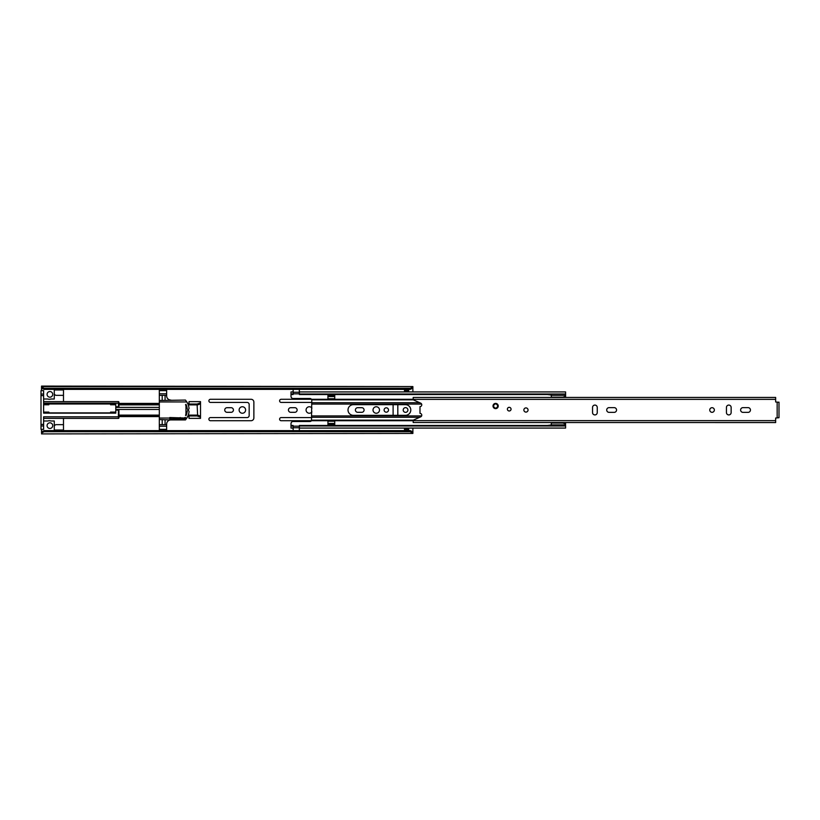 <?xml version="1.0" encoding="UTF-8"?>
<svg xmlns="http://www.w3.org/2000/svg" width="820" height="820" viewBox="0 0 820 820"><rect width="100%" height="100%" fill="white"/><g stroke="black" fill="none" stroke-linecap="round" stroke-linejoin="round"><path stroke-width="1.23" d="M208.895 419.153A1.568 1.568 0 0 0 210.463 420.721L251.053 420.721A2.829 2.829 0 0 0 253.872 417.903L253.872 402.097A2.829 2.829 0 0 0 251.053 399.279L210.463 399.279A1.568 1.568 0 0 0 208.895 400.847A1.568 1.568 0 0 0 210.463 402.415L247.076 402.415A2.091 2.091 0 0 1 249.167 404.506L249.167 415.494A2.091 2.091 0 0 1 247.076 417.585L210.463 417.585A1.568 1.568 0 0 0 208.895 419.153M224.741 410A2.306 2.306 0 0 0 227.048 412.306L231.127 412.306A2.306 2.306 0 0 0 233.423 410A2.306 2.306 0 0 0 231.127 407.694L227.048 407.694A2.306 2.306 0 0 0 224.741 410M245.61 410A3.239 3.239 0 0 0 242.371 406.761A3.239 3.239 0 0 0 239.122 410A3.239 3.239 0 0 0 242.371 413.239A3.239 3.239 0 0 0 245.61 410M52.716 394.358A2.829 2.829 0 0 0 49.887 391.54A2.829 2.829 0 0 0 47.068 394.358A2.829 2.829 0 0 0 49.887 397.187A2.829 2.829 0 0 0 52.716 394.358M52.716 425.641A2.829 2.829 0 0 0 49.887 422.812A2.829 2.829 0 0 0 47.068 425.641A2.829 2.829 0 0 0 49.887 428.46A2.829 2.829 0 0 0 52.716 425.641M311.928 417.585L281.178 417.585A1.568 1.568 0 0 0 279.61 419.153A1.568 1.568 0 0 0 281.178 420.721L311.477 420.721A2.091 2.091 0 0 1 309.837 421.511L293.099 421.511A2.091 2.091 0 0 0 291.008 423.602L291.008 425.467L293.099 425.467L293.099 428.071L291.008 428.071L291.008 426.01L293.099 426.01M293.099 393.989L293.099 391.929L291.008 391.929L291.008 393.989L293.099 393.989L293.099 394.533L291.008 394.533L291.008 396.398A2.091 2.091 0 0 0 293.099 398.489L309.837 398.489A2.091 2.091 0 0 1 311.477 399.279L281.178 399.279A1.568 1.568 0 0 0 279.61 400.847A1.568 1.568 0 0 0 281.178 402.415L311.928 402.415M288.445 410A2.306 2.306 0 0 0 290.752 412.306L294.831 412.306A2.306 2.306 0 0 0 297.127 410A2.306 2.306 0 0 0 294.831 407.694L290.752 407.694A2.306 2.306 0 0 0 288.445 410M311.928 408.083A3.239 3.239 0 0 0 306.075 410A3.239 3.239 0 0 0 311.928 411.917M355.398 410A2.306 2.306 0 0 0 357.694 412.306L361.774 412.306A2.306 2.306 0 0 0 364.08 410A2.306 2.306 0 0 0 361.774 407.694L357.694 407.694A2.306 2.306 0 0 0 355.398 410M379.506 410A3.239 3.239 0 0 0 376.267 406.761A3.239 3.239 0 0 0 373.018 410A3.239 3.239 0 0 0 376.267 413.239A3.239 3.239 0 0 0 379.506 410M388.506 410A2.193 2.193 0 0 0 386.302 407.806A2.193 2.193 0 0 0 384.108 410A2.193 2.193 0 0 0 386.302 412.193A2.193 2.193 0 0 0 388.506 410M407.909 410A2.357 2.357 0 0 0 405.551 407.642A2.357 2.357 0 0 0 403.204 410A2.357 2.357 0 0 0 405.551 412.357A2.357 2.357 0 0 0 407.909 410M408.688 391.929L408.688 390.648L404.506 390.648L404.506 391.929M404.506 428.071L404.506 429.352L408.688 429.352L408.688 428.071M397.813 415.33L397.813 404.67M393.108 404.67L393.108 415.33M41.523 390.648L41.523 387.019L44.136 388.28L410.266 388.28L412.88 387.019L412.88 388.116L410.266 389.377L410.266 388.28M41.523 431.884L44.136 430.623L44.136 431.72L41.523 432.981L41.523 429.352M44.136 430.623L410.266 430.623L412.88 431.884L412.88 428.071M412.88 391.929L412.88 388.116M412.88 433.431L41.523 433.903L412.88 433.431L410.266 431.72L410.266 430.623M412.88 431.884L412.88 432.981M44.136 431.72L410.266 431.72M41.523 386.568L412.88 386.568L41.523 386.097L41.523 387.019M44.136 388.28L44.136 389.377L410.266 389.377M44.136 389.377L41.523 388.116M408.688 429.352L408.688 430.397L404.506 430.397L408.688 430.09M404.506 430.09L404.506 429.352M404.506 390.648L404.506 389.91L408.688 389.91L408.688 390.648M408.688 389.91L404.506 389.91M63.488 401.636L63.488 395.353L56.354 395.353A2.091 2.091 0 0 1 54.284 393.59L54.284 393.59A4.971 4.971 0 0 1 54.284 395.025L54.284 399.012L50.963 399.012A4.971 4.971 0 0 1 47.775 399.012L43.614 399.012M187.626 416.591L189.02 416.539L189.02 418.364L200.521 418.364L200.521 401.636L189.02 401.636L189.02 403.676M43.614 420.988L47.775 420.988A4.971 4.971 0 0 1 50.963 420.988L54.284 420.988L54.284 424.975A4.971 4.971 0 0 1 54.284 426.41L54.284 426.41A2.091 2.091 0 0 1 56.354 424.647L63.488 424.647L63.488 430.623M43.614 394.051L41 394.051L41 390.648L43.614 390.648L43.614 403.204L118.408 403.204L118.408 406.761L115.794 406.761L115.794 413.136L48.841 413.136L48.841 412.091L43.614 412.091M43.614 404.772L48.841 404.772L48.841 403.727L43.614 403.727L43.614 413.136L48.841 413.136M115.794 410.102L118.408 410.102L118.408 416.796L43.614 416.796L43.614 429.352L41 429.352L41 425.949L43.614 425.949M48.841 403.727L115.794 403.727L115.794 406.761M63.488 395.353L63.488 389.377M118.408 406.761L118.931 406.761L118.408 401.636L43.614 401.636M159.316 404.024L118.931 404.024L118.931 407.396M118.931 404.024L118.931 403.46L159.316 403.46M118.931 403.204L118.931 402.159A0.523 0.523 0 0 0 118.408 401.636A0.523 0.523 0 0 1 118.931 402.159M159.316 416.539L118.931 416.591L118.931 410.102L118.408 418.364A0.523 0.523 0 0 0 118.931 417.841L118.931 416.796M118.931 409.457L118.408 410.102M43.614 418.364L118.408 418.364A0.523 0.523 0 0 0 118.931 417.841M63.488 418.364L63.488 424.647M54.284 430.623L54.284 426.41M43.614 424.381L41 424.381L41 395.619L43.614 395.619M54.284 393.59L54.284 389.377M115.794 412.091L110.567 412.091L110.567 413.136M110.567 403.727L110.567 404.772L115.794 404.772M200.521 402.845L197.138 404.024L197.61 404.885L200.521 403.86M200.521 416.14L197.61 415.115L197.138 415.976L200.521 417.154M41 424.381L41 425.949M41 394.051L41 395.619M162.196 395.353L162.196 400.437L185.474 400.068L186.806 401.943A15.129 15.129 0 0 1 189.041 408.319A1.045 1.045 0 0 1 188.087 409.477A1.045 1.045 0 0 1 187.144 408.309A13.253 13.253 0 0 0 185.966 404.321L185.966 415.678A13.253 13.253 0 0 0 187.144 411.691A1.045 1.045 0 0 1 188.087 410.523A1.045 1.045 0 0 1 189.041 411.681A15.129 15.129 0 0 1 186.806 418.056L169.781 417.534L169.781 418.887L185.474 418.887L185.474 418.056M159.316 430.623L159.316 389.377M170.826 400.068A4.182 4.182 0 0 1 166.644 395.886L166.644 393.784L159.316 393.784M159.316 426.215L166.644 426.215L166.644 424.114A4.182 4.182 0 0 1 170.826 419.932L185.474 419.932L186.806 418.056M159.316 390.648L166.644 390.648L166.644 389.377M166.644 390.648L166.644 393.784M159.316 395.353L166.644 395.353M162.196 400.437L159.316 400.437M186.806 401.943L159.316 401.943M169.781 418.056L159.316 418.056M170.826 419.932L159.316 419.563M162.196 419.563L162.196 424.647M166.644 424.647L159.316 424.647M166.644 426.215L166.644 429.352L159.316 429.352M166.644 430.623L166.644 429.352M165.076 400.068L165.076 395.353M165.076 424.647L165.076 419.932M185.474 418.887L185.474 417.534M180.246 418.887L180.246 417.534M498.232 406.013A2.614 2.614 0 0 0 495.618 403.399A2.614 2.614 0 0 0 493.004 406.013A2.614 2.614 0 0 0 495.618 408.626A2.614 2.614 0 0 0 498.232 406.013M511.055 409.149A1.835 1.835 0 0 0 509.22 407.325A1.835 1.835 0 0 0 507.385 409.149A1.835 1.835 0 0 0 509.22 410.984A1.835 1.835 0 0 0 511.055 409.149M528.049 410A2.091 2.091 0 0 0 525.958 407.909A2.091 2.091 0 0 0 523.867 410A2.091 2.091 0 0 0 525.958 412.091A2.091 2.091 0 0 0 528.049 410M606.708 410A2.357 2.357 0 0 0 609.065 412.357L614.19 412.357A2.357 2.357 0 0 0 616.548 410A2.357 2.357 0 0 0 614.19 407.642L609.065 407.642A2.357 2.357 0 0 0 606.708 410M714.353 410A2.306 2.306 0 0 0 712.047 407.694A2.306 2.306 0 0 0 709.751 410A2.306 2.306 0 0 0 712.047 412.306A2.306 2.306 0 0 0 714.353 410M740.614 410A2.357 2.357 0 0 0 742.961 412.357L748.086 412.357A2.357 2.357 0 0 0 750.443 410A2.357 2.357 0 0 0 748.086 407.642L742.961 407.642A2.357 2.357 0 0 0 740.614 410M731.143 407.437A2.357 2.357 0 0 0 728.785 405.08A2.357 2.357 0 0 0 726.438 407.437L726.438 412.562A2.357 2.357 0 0 0 728.785 414.92A2.357 2.357 0 0 0 731.143 412.562L731.143 407.437M597.247 407.437A2.357 2.357 0 0 0 594.889 405.08A2.357 2.357 0 0 0 592.542 407.437L592.542 412.562A2.357 2.357 0 0 0 594.889 414.92A2.357 2.357 0 0 0 597.247 412.562L597.247 407.437M777.432 402.292L779 402.159L779 417.708L775.648 418.026L775.648 422.566L413.188 422.525L775.648 422.525M413.188 422.525L413.188 420.199L420.711 416.847A1.835 1.835 0 0 0 419.994 413.352L419.994 406.648A1.835 1.835 0 0 0 420.711 403.153L413.188 399.801L413.188 397.433L775.648 397.433L775.648 401.974L779 402.292M779 417.708L777.432 417.708M495.618 403.45A2.562 2.562 0 0 1 498.181 406.013A2.562 2.562 0 0 1 495.618 408.575A2.562 2.562 0 0 1 493.056 406.013A2.562 2.562 0 0 1 495.618 403.45A2.562 2.562 0 0 0 493.056 406.013A2.562 2.562 0 0 0 495.618 408.575M348.018 410A5.33 5.33 0 0 0 353.358 415.33L405.449 415.33A5.33 5.33 0 0 0 410.789 410A5.33 5.33 0 0 0 405.449 404.67L353.358 404.67A5.33 5.33 0 0 0 348.018 410M413.188 420.721L311.477 420.721L311.795 399.832L413.27 399.832M413.188 399.279L311.477 399.279L311.795 399.832M327.938 398.756L334.734 398.756L334.734 394.779L327.938 394.779L327.938 398.756M565.605 397.433L565.605 393.989L299.382 393.989L299.382 391.929L565.605 391.929L565.605 393.989M327.938 421.244L327.938 425.221L334.734 425.221L334.734 421.244L327.938 421.244M565.534 425.467L565.605 422.566M551.306 394.533L299.382 394.533L299.382 393.989M291.008 394.533L291.008 393.989M299.382 426.01L565.605 426.01L565.605 428.071L299.382 428.071L299.382 425.467L551.306 425.467M565.605 425.467L565.605 426.01M291.008 425.467L291.008 426.01M299.331 426.297L299.331 430.623M293.15 430.623L293.15 426.297M293.15 393.702L293.15 389.377M299.331 389.377L299.331 393.702M327.938 423.438L334.734 423.438M327.938 424.698L334.734 424.698M334.734 396.562L327.938 396.562M334.734 395.301L327.938 395.301M551.306 426.01L551.306 423.038L562.94 423.028L551.306 422.566M551.306 397.433L551.306 393.989M565.534 397.433L565.534 393.989M551.306 395.332L565.534 395.332M551.306 397.198L562.94 397.198L551.306 397.198L562.94 397.198L565.534 396.255M551.306 424.893L565.534 424.893L565.534 422.566M565.534 423.971L562.94 423.038M565.534 426.01L565.534 424.893M551.306 424.965L547.329 425.477M547.329 394.533L551.306 395.045M41.523 431.494L42.332 431.494M412.07 431.494L412.88 431.494M41.523 388.506L42.332 388.506M412.07 388.506L412.88 388.506M404.506 429.875L408.688 429.875M408.688 390.125L404.506 390.125M187.647 403.46L189.02 403.46M188.241 404.885L197.138 404.885L197.138 404.024L187.903 404.024M118.931 415.976L159.316 415.976M187.903 415.976L197.138 415.976L197.138 415.115L188.241 415.115M189.02 416.539L187.647 416.539M63.488 430.029L54.284 430.029M54.284 389.971L63.488 389.971M197.138 404.885L197.61 415.115L197.138 404.885M118.931 404.885L159.316 404.885M185.474 404.885L186.222 404.885M159.316 415.115L118.931 415.115M186.222 415.115L185.474 415.115M184.818 417.534L184.818 418.887M170.826 418.887L170.826 417.534M777.165 417.708L777.165 402.292M413.188 399.36L775.648 399.36M413.188 420.639L775.648 420.639M495.618 403.717C498.355 405.244 498.355 406.781 495.618 408.319C492.892 406.781 492.892 405.244 495.618 403.717M311.928 415.924L421.634 415.924M311.928 404.075L421.634 404.075M311.928 402.702L419.696 402.702M311.928 417.298L419.696 417.298M311.795 420.168L413.27 420.168M293.15 427.753L299.331 427.753M299.331 392.247L293.15 392.247M189.02 403.409L187.626 403.409M159.316 403.409L118.931 403.409M118.931 416.591L159.316 416.591M48.841 412.88L110.567 412.88M48.841 403.983L110.567 403.983M115.794 409.457L159.316 409.457M115.794 407.396L159.316 407.396M413.188 397.474L775.648 397.474M299.331 426.185L293.15 426.185M293.15 393.815L299.331 393.815"/></g></svg>
